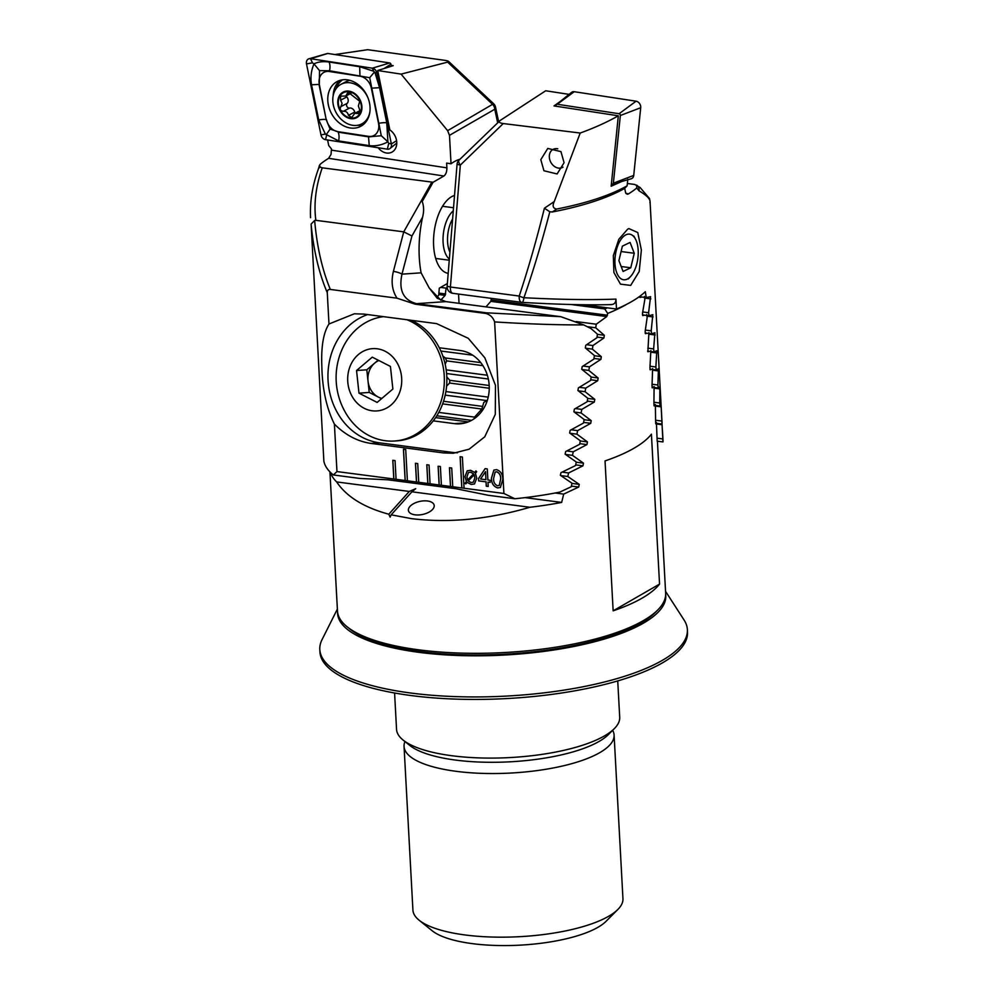 <?xml version="1.0" encoding="UTF-8"?>
<svg xmlns="http://www.w3.org/2000/svg" width="994" height="994" viewBox="0 0 994 994"><rect width="100%" height="100%" fill="white"/><g stroke="black" fill="none" stroke-linecap="round" stroke-linejoin="round"><path stroke-width="1.49" d="M487.358 400.284L483.805 402.421L481.841 409.031L474.573 417.107L474.063 418.809M329.933 471.864L337.475 610.987A164.333 50.508 -3.1 0 0 347.142 626.804L349.751 628.904A161.699 49.7 -3.1 0 0 420.189 651.555A161.699 49.7 -3.1 0 0 655.369 612.354L657.742 609.981A164.333 50.508 -3.1 0 0 665.645 593.219L657.419 441.199M347.142 626.804A164.333 50.508 -3.1 0 0 418.722 649.827A164.333 50.508 -3.1 0 0 657.742 609.981M394.581 693.004L396.544 729.323A111.75 34.343 -3.1 0 0 403.117 740.07A111.75 34.343 -3.1 0 0 451.798 755.726A111.75 34.343 -3.1 0 0 614.329 728.627A111.75 34.343 -3.1 0 0 619.709 717.233L617.734 680.915M403.117 740.07L409.64 745.326A105.165 32.33 -3.1 0 0 455.438 760.062A105.165 32.33 -3.1 0 0 608.415 734.566L614.329 728.627M427.519 500.988A13.146 6.672 -12.1 0 0 414.113 503.399A13.146 6.672 -12.1 0 0 408.435 510.667A13.146 6.672 -12.1 0 0 415.057 514.83A13.146 6.672 -12.1 0 0 428.464 512.432A13.146 6.672 -12.1 0 0 434.142 505.163A13.146 6.672 -12.1 0 0 427.519 500.988M613.149 610.825L605.035 460.918A164.333 50.508 -3.1 0 0 651.418 434.192L659.544 584.099L613.149 610.825A164.333 50.508 -3.1 0 0 659.544 584.099M657.133 440.267L656.45 423.307M656.388 422.4L655.791 423.866L655.605 421.605L655.369 404.508L654.139 405.887L653.928 403.614L654.102 386.567L652.263 387.871L652.039 385.597L652.598 368.612M651.381 369.346L650.188 369.83L649.939 367.556L650.859 350.621M649.331 351.304L647.902 351.777M647.864 351.764L648.92 332.592M647.069 333.251L645.441 333.686L645.156 331.4L647.144 317.571L646.771 314.551M644.634 315.16L642.783 315.57L642.484 313.284L644.833 299.492L644.435 296.473M642 297.044L639.999 297.43L639.54 296.498M639.9 297.417L639.577 296.721L646.262 297.604L650.585 296.634L648.585 312.725L649.032 315.744L652.847 314.688M330.43 472.374A164.333 50.508 -3.1 0 0 336.643 481.916C346.521 496.689 363.903 507.462 388.803 514.221L390.133 517.116L391.176 514.83L411.615 518.657C448.915 523.179 488.34 519.39 529.901 507.275A164.333 50.508 -3.1 0 0 561.66 502.43L563.685 494.105L578.707 487.048L579.253 484.376L567.798 476.511L568.593 472.97L582.944 465.838L583.466 463.154L572.482 455.351L573.24 451.81L586.957 444.591L587.442 441.908L576.918 434.167L577.626 430.626L590.747 423.32L591.206 420.636L581.105 412.945L581.788 409.404L594.337 402.023L594.772 399.339L585.068 391.698L585.714 388.145L597.717 380.702L598.139 378.006L588.821 370.427L589.43 366.861L600.923 359.343L601.308 356.66L592.374 349.118L592.946 345.552L603.93 337.972L604.302 335.276L595.717 327.784L596.263 324.218L606.762 316.577L607.694 313.421A164.333 50.508 -3.1 0 0 626.879 304.201M391.176 514.83L411.914 491.794L415.728 488.675L409.292 491.446L388.803 514.221M411.914 491.794L529.901 507.275M525.056 497.621L561.66 502.43M336.643 481.916L409.292 491.446M570.978 304.499L604.737 308.935A160.382 49.29 -3.1 0 0 607.384 307.842M491.421 298.374L490.8 301.368L485.967 306.873M576.11 321.571L596.263 324.218M587.268 326.678L595.717 327.784M447.163 287.564A2892.205 888.909 176.9 0 1 446.144 288.136L440.615 287.403M440.74 300.138L445.138 295.38L446.144 288.136M586.671 344.732L592.946 345.552M607.694 313.421L604.737 308.935M442.889 356.212L445.362 357.964L446.666 360.884L445.175 364.276M446.803 376.962L449.835 380.329L449.599 383.038L446.579 386.144M566.816 450.978L573.24 451.81M565.536 454.444L572.482 455.351M583.13 366.041L589.43 366.861M440.839 351.019L472.734 355.193M582.074 369.544L588.821 370.427M446.169 369.843L487.358 375.247M579.39 387.312L585.714 388.145M446.592 373.533L488.34 379.012M578.284 390.816L585.068 391.698M445.884 391.574L488.216 397.128M575.427 408.559L581.788 409.404M445.2 395.127L486.836 400.582M574.271 412.05L581.105 412.945M438.789 412.411L474.573 417.107M571.239 429.781L577.626 430.626M436.813 415.79L471.566 420.35M570.022 433.26L576.918 434.167M585.677 348.235L592.374 349.118M562.144 472.125L568.593 472.97M560.79 475.592L567.798 476.511M555.236 492.999L563.685 494.105M378.18 147.746A13.146 10.338 -117.4 0 0 391.822 152.194A13.146 10.338 -117.4 0 0 396.755 142.204A13.146 10.338 -117.4 0 0 389.834 129.928L377.708 70.524L393.189 65.666L391.139 65.355M448.195 273.338A39.437 19.482 -82.5 0 1 438.317 265A39.437 19.482 -82.5 0 1 433.62 245.704A39.437 19.482 -82.5 0 1 446.753 200.639A39.437 19.482 -82.5 0 1 454.519 195.47M397.016 298.188C392.121 290.608 390.915 281.675 393.4 271.387A6.573 1.416 14.6 0 1 401.974 274.158L421.108 272.828A76.911 37.983 97.5 0 1 419.269 257.185A76.911 37.983 97.5 0 1 422.587 217.177C424.078 211.337 423.941 206.131 422.189 201.533L433.086 182.25L322.242 167.812C315.794 186.3 313.669 203.807 315.856 220.32L314.651 220.457C316.974 246.798 322.193 269.796 330.331 289.44L397.016 298.188L415.281 304.201L485.855 313.458C490.179 314.663 493.099 317.484 494.614 321.907L503.908 493.471L514.817 498.764A164.333 50.508 -3.1 0 0 559.808 492.105L571.252 486.737L571.985 483.208L560.355 475.306L560.964 472.672L575.563 465.54L576.259 461.999L565.114 454.159L565.698 451.512L579.651 444.306L580.31 440.764L569.624 432.986L570.171 430.34L583.515 423.034L584.137 419.493L573.886 411.777L574.395 409.118L587.168 401.75L587.752 398.196L577.912 390.53L578.396 387.871L590.622 380.429L591.169 376.888L581.726 369.259L582.186 366.6L593.878 359.095L594.4 355.541L585.329 347.962L585.764 345.303L596.947 337.724L597.444 334.17L591.032 328.579L583.664 324.901C557.535 325.013 527.851 324.019 494.614 321.907M322.242 167.812L320.317 167.141L319.472 165.352L320.242 164.246A164.333 50.508 176.9 0 1 328.616 158.319L331.027 154.455L331.474 148.901L328.728 145.571L327.598 139.98M396.072 479.332L395.053 460.595L392.792 460.297L393.798 479.033L407.403 480.81L405.714 449.586L403.44 449.288L405.13 480.512L418.735 482.301L417.716 463.564L415.455 463.266L416.474 482.003L430.067 483.792L429.06 465.043L426.786 464.757L427.805 483.494L441.398 485.271L440.392 466.534L438.118 466.236L439.137 484.973L441.398 485.221M441.398 485.271L452.742 486.762L451.723 468.025L449.45 467.727L450.468 486.464L452.73 486.712M452.742 486.762L464.074 488.24L462.384 457.016L460.11 456.718L461.8 487.955L464.074 488.203M464.074 488.24L503.908 493.471M327.274 292.696C318.937 273.126 313.545 250.252 311.11 224.085L323.87 461.166A164.333 50.508 -3.1 0 0 333.35 474.958L336.966 471.578L334.394 424.115C345.403 435.061 357.616 441.498 371.06 443.423L443.585 452.941L453.301 453.252L469.118 449.189L484.761 436.801L495.285 414.386L495.484 385.361L484.848 357.84L468.249 338.295L436.59 323.622L364.053 314.104L354.349 313.793L328.977 323.994L327.274 292.696C327.212 290.372 328.231 289.279 330.331 289.44M336.966 471.578L396.072 479.282M488.004 482.127L488.228 486.451L486.265 486.19L486.041 481.866L478.623 480.897L478.499 478.611L485.122 468.634L487.284 468.919L487.88 479.965L490.067 480.251L490.179 482.413L488.004 482.127L490.179 482.363M467.105 482.376L465.776 483.929L465.03 483.295L466.385 481.469L464.981 476.611L467.205 470.821L470.572 470.299L474.734 472.448L475.927 470.907L476.685 471.715L475.43 473.33L476.747 478.164L474.511 483.966L471.231 484.463L467.105 482.376L471.231 484.463M502.79 479.555L500.38 487.495L497.596 487.917C493.372 486.401 491.334 483.121 491.458 478.064L493.869 470.1L496.615 469.665C500.852 471.181 502.914 474.486 502.79 479.555M459.973 159.239A76.911 37.983 97.5 0 0 451.027 163.762L449.487 135.333L447.635 130.674L401.129 74.115L447.66 62.125C449.536 61.516 448.518 60.907 444.604 60.299L367.606 49.7L334.953 54.546M451.027 163.762L446.629 163.078L446.89 167.862C446.89 171.751 445.896 174.472 443.908 176.013L433.086 182.25M401.129 74.115L377.708 70.524M498.665 121.802L495.534 107.128A6.573 6.573 0 0 0 493.608 103.711L448.518 61.342L447.66 62.125L492.875 104.618A6.573 5.343 60.1 0 1 494.776 109.241L449.487 135.333M334.394 424.115C326.479 408.062 322.292 388.803 321.845 366.339C321.025 346.707 323.41 332.605 328.977 323.994M320.317 167.141A6.573 4.1 19.8 0 0 318.391 168.955L318.391 168.955C312.402 185.53 309.793 201.782 310.55 217.698L310.414 213.946M393.4 271.387L403.738 231.85L411.951 235.988L401.974 274.158C398.532 290.335 403.378 300.163 416.536 303.655L486.476 312.824L560.864 316.701L583.664 324.901M431.818 182.175L403.738 231.85L315.856 220.32M311.11 224.085L314.651 220.457M493.608 103.711L447.635 130.674M447.362 283.526L439.286 288.173L438.714 295.206L437.161 296.933M333.35 474.958L359.865 478.437L387.896 479.804L455.898 488.713L488.315 495.285L514.817 498.764M421.108 272.828L429.222 287.999L437.223 298.262L445.896 301.617L560.864 316.701M429.222 287.999L440.901 300.275M435.62 417.617L468.273 421.903M433.26 420.86L454.42 423.63A36.815 31.845 -94 0 0 459.924 423.804A36.815 31.845 -94 0 0 489.259 388.07A36.815 31.845 -94 0 0 460.359 350.534L439.298 347.763M367.631 314.576A65.728 56.869 -94 0 0 328.268 383.274A65.728 56.869 -94 0 0 379.546 442.839L452.084 452.357A65.728 56.869 -94 0 0 457.526 452.767M485.855 313.458L486.476 312.824M465.826 483.867L465.03 483.295M465.093 483.258L466.385 481.469M466.459 481.431L464.981 476.611M465.043 476.573L467.242 470.796M475.952 470.932L474.734 472.448M474.548 483.941L471.293 484.426M467.615 479.99L473.579 473.815L470.659 472.175L468.435 472.51L466.944 476.859L467.615 479.99L473.517 473.852L470.597 472.212L468.46 472.485M474.859 478.002L474.2 474.759L468.199 480.947L471.131 482.537L473.368 482.189L474.859 478.002L474.138 474.797M473.368 482.189L474.797 478.052M488.228 486.401L486.265 486.19M486.339 486.153L486.041 481.866M486.103 481.829L478.623 480.897M478.698 480.86L478.499 478.611M478.574 478.574L485.159 468.634M485.917 479.704L485.544 471.628L480.562 479.009L485.917 479.704L485.482 471.665M500.417 487.47L497.596 487.917M497.671 487.88C493.446 486.364 491.396 483.084 491.521 478.027L491.458 478.064M491.521 478.027L493.906 470.075M500.678 479.232C500.951 475.629 499.659 473.144 496.814 471.79L495.161 472.063L493.633 478.35C493.372 481.953 494.664 484.413 497.497 485.755L499.224 485.457L500.616 479.27C500.889 475.666 499.597 473.181 496.751 471.827L495.186 472.038M499.224 485.457L500.616 479.27M460.185 456.731L461.875 487.905M403.514 449.3L405.204 480.475M449.524 467.739L450.531 486.426M438.192 466.248L439.199 484.935M426.861 464.757L427.867 483.457M415.529 463.279L416.536 481.966M392.854 460.297L393.873 478.996M360.275 111.564L358.374 105.948L359.716 101.276L348.099 92.169L345.738 96.058L340.557 96.12L340.594 100.183L342.11 103.438L340.843 106.631C339.55 109.377 340.395 110.93 343.402 111.278C346.049 111.079 347.726 112.434 348.434 115.341L351.702 117.565L354.746 113.341L359.256 113.627L360.275 111.564L358.374 105.948L359.716 101.276L348.099 92.169L345.738 96.058L340.557 96.12L340.594 100.183L342.11 103.438L340.843 106.631C339.55 109.377 340.395 110.93 343.402 111.278C346.049 111.079 347.726 112.434 348.434 115.341L351.702 117.565L354.746 113.341L359.256 113.627L360.275 111.564M347.142 103.376A4.734 3.728 -117.4 0 0 348.198 100.282A4.734 3.728 -117.4 0 0 346.881 96.927L340.594 100.183L346.881 96.927A2.709 2.125 62.6 0 1 346.185 95.822A2.709 2.125 62.6 0 0 346.881 96.927A4.734 3.728 -117.4 0 1 348.198 100.282A4.734 3.728 -117.4 0 1 347.142 103.376L340.843 106.631L347.142 103.376A2.709 2.125 62.6 0 0 349.677 108.023L343.402 111.278L349.677 108.023A2.709 2.125 62.6 0 1 347.142 103.376M332.816 101.202A22.353 17.569 -117.4 0 0 352.621 125.294A22.353 17.569 -117.4 0 0 361.754 123.902A22.353 17.569 -117.4 0 0 369.967 111.229A22.353 17.569 -117.4 0 1 361.754 123.902A22.353 17.569 -117.4 0 1 352.621 125.294A22.353 17.569 -117.4 0 1 332.816 101.202A22.353 17.569 -117.4 0 1 341.19 84.217A22.353 17.569 -117.4 0 0 332.816 101.202M349.105 91.162A14.463 11.369 -117.4 0 0 337.786 103.041A14.463 11.369 -117.4 0 0 350.596 118.634A14.463 11.369 -117.4 0 0 361.915 106.756A14.463 11.369 -117.4 0 0 349.105 91.162A14.463 11.369 -117.4 0 0 337.786 103.041A14.463 11.369 -117.4 0 0 350.596 118.634A14.463 11.369 -117.4 0 0 361.915 106.756A14.463 11.369 -117.4 0 0 349.105 91.162M350.323 82.825A22.353 17.569 -117.4 0 0 341.19 84.217A22.353 17.569 -117.4 0 1 350.323 82.825A22.353 17.569 -117.4 0 1 368.314 98.692A22.353 17.569 -117.4 0 0 350.323 82.825M349.9 80.365A22.353 17.569 -117.4 0 0 346.061 81.694L341.19 84.217L346.061 81.694A22.353 17.569 -117.4 0 1 349.9 80.365M338.333 103.127A13.804 10.859 -117.4 0 0 350.559 118.013A13.804 10.859 -117.4 0 0 361.369 106.669A13.804 10.859 -117.4 0 0 349.142 91.783A13.804 10.859 -117.4 0 0 338.333 103.127A13.804 10.859 -117.4 0 0 350.559 118.013A13.804 10.859 -117.4 0 0 361.369 106.669A13.804 10.859 -117.4 0 0 349.142 91.783A13.804 10.859 -117.4 0 0 338.333 103.127M349.975 92.28L347.254 93.697L349.975 92.28M355.181 113.117A2.709 2.125 62.6 0 1 354.734 112.086A4.734 3.728 -117.4 0 0 349.677 108.023A4.734 3.728 -117.4 0 1 354.734 112.086L348.434 115.341L354.734 112.086A2.709 2.125 62.6 0 0 355.181 113.117M564.083 162.718L557.112 173.95L543.942 170.757L540.811 159.661L547.781 148.429L560.951 151.622L564.083 162.718M627.649 229.192L628.867 228.583L637.775 232.546L641.366 250.016L639.217 271.511L630.693 285.402L620.467 284.147L613.907 272.518L613.323 255.644L618.852 239.243L627.649 229.192M554.254 201.558L580.198 133.034L503.25 123.554L460.321 165.103L450.406 287.017L519.216 296.05A6.573 3.243 97.5 0 0 521.651 302.338A6.573 6.573 0 0 0 522.111 302.387L522.111 302.387A6.573 1.603 93.4 0 0 523.937 297.728A6.573 1.416 -161.6 0 1 519.216 296.05C528.062 269.498 536.462 240.225 544.401 208.231L554.254 201.558C552.192 205.994 553.037 208.492 556.764 209.026L552.378 211.958L549.819 211.784C541.643 243.058 533.008 271.697 523.937 297.728C560.703 299.616 591.38 300.064 615.957 299.095L616.504 309.035A164.333 50.508 -3.1 0 0 631.575 301.642A164.333 50.508 -3.1 0 0 645.317 291.689L646.262 297.604M649.902 202.577C650.859 199.583 647.268 195.681 639.105 190.898L636.732 188.028A164.333 50.508 176.9 0 1 628.357 193.954L625.698 193.097L624.692 188.375L627.115 185.841L627.798 179.255M552.378 211.958A164.333 50.508 -3.1 0 0 624.692 188.375M503.25 123.554C499.348 122.945 498.305 121.927 500.131 120.485L545.706 90.777L569.09 94.368M559.92 101.723L554.006 105.923L618.33 115.801C607.21 122.1 594.499 127.853 580.198 133.034M459.029 160.146A6.573 6.573 0 0 0 457.054 164.333L460.321 165.103A6.573 2.659 -134.1 0 1 459.029 160.146L500.131 120.485M652.822 314.7L651.207 330.828L651.617 333.847L654.922 332.729L653.63 348.919L654.027 351.926L656.798 350.745L655.878 366.972L656.226 369.979L658.45 368.724M658.426 368.724L657.916 385.013L658.239 388.008L659.867 386.678M659.854 386.678L659.755 403.017L660.028 406.012L661.047 404.595L662.886 440.752M626.096 193.606L628.357 193.954L627.177 194.215M556.764 209.026C586.46 203.186 609.906 195.445 627.115 185.841M662.054 422.885L650.051 201.409L649.529 198.589L640.049 187.444L634.744 184.462L627.363 183.492M639.105 190.898A6.573 6.088 -57.3 0 0 636.669 185.132L636.732 188.028M662.961 441.932L657.121 441.162M616.504 309.035L583.813 304.748M615.957 299.095C615.882 302.797 614.155 304.624 610.788 304.562M549.819 211.784L544.401 208.231M611.583 304.611C587.951 305.22 558.119 304.487 522.111 302.387A6.573 1.603 93.4 0 1 521.974 302.35A6.573 3.243 97.5 0 1 521.651 302.338L452.829 293.317A6.573 3.243 97.5 0 0 453.152 293.317M651.617 333.847L645.131 332.99M653.63 348.919L647.827 348.161M654.027 351.926L647.628 351.081M655.878 366.972L650.088 366.214M656.226 369.979L649.939 369.159M657.916 385.013L652.151 384.256M658.239 388.008L652.052 387.2M659.755 403.017L654.002 402.259M648.585 312.725L642.745 311.954M649.032 315.744L642.447 314.874M651.207 330.828L645.379 330.07M660.028 406.012L653.965 405.217M661.37 420.996L655.642 420.251M661.606 423.991L655.655 423.208M662.749 438.938L657.046 438.192M621.722 181.492L611.161 186.226L618.33 115.801M616.802 272.89A23.011 11.369 97.5 0 0 630.519 276.568A23.011 11.369 97.5 0 0 636.359 241.02A23.011 11.369 97.5 0 0 635.439 239.02A23.011 11.369 97.5 0 0 619.597 241.641A23.011 11.369 97.5 0 0 616.802 272.89M630.768 267.771L634.259 253.259L630.072 242.437L622.381 246.139L618.902 260.652L623.089 271.461L630.768 267.771L621.163 266.516M621.088 251.532L634.259 253.259M449.35 259.099A26.291 12.984 -82.5 0 1 443.063 241.753A26.291 12.984 -82.5 0 1 453.276 210.852M449.909 252.141A23.011 11.369 -82.5 0 1 447.548 241.244A23.011 11.369 -82.5 0 1 452.618 218.953M556.056 106.246L556.168 105.178A1.416 1.118 62.6 0 1 556.541 104.432L571.538 92.392A5.256 4.138 62.6 0 1 574.234 91.709L636.061 101.202A5.256 4.138 62.6 0 1 640.708 107.725L633.725 175.416A5.256 4.138 62.6 0 1 631.165 178.783L612.677 184.089A1.416 1.118 62.6 0 1 612.267 184.114L611.385 183.977M556.541 104.432A1.416 1.118 62.6 0 1 557.274 104.246L619.1 113.738A1.416 1.118 62.6 0 1 620.355 115.503L613.373 183.182A1.416 1.118 62.6 0 1 612.677 184.089M347.627 79.88A25.31 19.905 -117.4 0 0 337.289 81.458A25.31 19.905 -117.4 0 0 328.852 106.992A25.31 19.905 -117.4 0 0 350.236 127.977A25.31 19.905 -117.4 0 0 360.573 126.4A25.31 19.905 -117.4 0 0 368.998 100.866A25.31 19.905 -117.4 0 0 347.627 79.88M326.517 119.678A13.146 10.338 -117.4 0 0 337.873 131.655L368.513 136.352A13.146 10.338 -117.4 0 0 378.528 123.355L371.346 88.18A13.146 10.338 -117.4 0 0 359.977 76.203L329.349 71.506A13.146 10.338 -117.4 0 0 319.335 84.502L326.194 119.591L330.107 129.133L337.873 131.655M320.987 134.873A5.256 4.138 -117.4 0 0 325.535 139.669L387.362 149.162A5.256 4.138 -117.4 0 0 390.058 148.479A5.256 4.138 -117.4 0 0 391.363 143.956L376.875 72.984A5.256 4.138 -117.4 0 0 372.328 68.188L310.501 58.696A5.256 4.138 -117.4 0 0 308.96 58.783A5.256 4.138 -117.4 0 0 306.5 63.902L320.987 134.873L325.386 134.091L318.714 119.951L311.532 84.776C310.265 77.582 311.097 70.624 313.992 63.902L312.439 62.833L310.501 58.696L327.858 53.465A1.416 1.118 -117.4 0 0 327.076 53.701M391.313 66.2L390.915 64.237A1.416 1.118 -117.4 0 0 389.685 62.957L327.858 53.465M381.286 135.718L387.921 141.844C381.746 145.112 375.521 146.379 369.234 145.621L338.594 140.912A9.207 4.933 -81.3 0 0 338.122 132.165L368.762 136.874L381.286 135.718L369.706 77.706L329.523 70.773L319.521 70.611L313.992 63.902C317.856 61.839 322.876 61.206 329.051 62.026L359.679 66.722L373.769 71.257L374.937 72.487L379.571 87.696L386.753 122.858L387.921 141.844L388.753 143.298L391.363 143.956L396.594 140.701M338.594 140.912L325.386 134.091M319.521 70.611L319.335 84.502M330.107 129.133L326.591 134.14M374.34 72.127L369.706 77.706M563.014 167.166A10.188 8.014 62.6 0 1 554.08 166.172A10.188 8.014 62.6 0 1 549.309 156.567A10.188 8.014 62.6 0 1 557.796 148.814M378.876 360.524A19.718 17.06 -94 0 0 374.663 363.133L378.155 360.163M383.498 316.651A62.448 54.024 -94 0 0 357.678 328.194A62.448 54.024 -94 0 0 341.451 350.82A69.878 69.878 0 0 0 345.75 413.044A62.448 54.024 -94 0 0 347.167 415.355A62.448 54.024 -94 0 0 394.593 441.013L397.103 440.839A62.448 54.024 -94 0 0 425.42 429.048A62.448 54.024 -94 0 0 446.256 370.427A62.448 54.024 -94 0 0 411.181 320.279M394.593 441.013A62.448 54.024 -94 0 0 422.91 429.222A62.448 54.024 -94 0 0 433.421 342.06A62.448 54.024 -94 0 0 406.931 319.733M353.143 398.109A31.224 27.012 -94 0 0 391.015 405.043A31.224 27.012 -94 0 0 396.271 361.468A31.224 27.012 -94 0 0 358.399 354.535A31.224 27.012 -94 0 0 353.143 398.109M356.548 370.513L372.265 357.157L390.431 366.426L392.866 389.052L377.148 402.421L358.983 393.152L356.548 370.513L366.798 369.805L374.663 363.133A19.718 17.06 -94 0 0 368.028 381.124L366.798 369.805M381.522 398.706L369.246 392.444L358.983 393.152M369.246 392.444L368.028 381.124A19.718 17.06 -94 0 0 378.329 397.078A19.718 17.06 -94 0 0 381.895 398.395M665.669 594.474A164.333 50.508 176.9 0 1 661.954 607.632A164.333 50.508 176.9 0 1 483.258 655.767A164.333 50.508 176.9 0 1 337.587 612.242M665.545 591.318L684.071 620.007A184.052 56.571 176.9 0 1 687.376 629.624A184.052 56.571 176.9 0 1 683.089 642.981A184.052 56.571 176.9 0 1 485.209 696.844A184.052 56.571 176.9 0 1 319.807 649.529A184.052 56.571 176.9 0 1 322.056 639.614L337.364 609.098M687.376 629.624L687.5 632.122A184.052 56.571 176.9 0 1 683.213 645.479A184.052 56.571 176.9 0 1 485.345 699.341A184.052 56.571 176.9 0 1 319.944 652.027L319.807 649.529M612.652 730.317A105.165 32.33 176.9 0 1 614.093 735.075L622.952 898.713A105.165 32.33 176.9 0 1 617.883 909.448L606.067 921.314A92.02 28.279 176.9 0 1 546.737 942.486A92.02 28.279 176.9 0 1 432.142 930.732L419.108 920.208A105.165 32.33 176.9 0 1 412.92 910.094L404.049 746.457A105.165 32.33 176.9 0 1 404.968 741.561M617.883 909.448A105.165 32.33 176.9 0 1 550.08 933.639A105.165 32.33 176.9 0 1 419.108 920.208M614.093 735.075A105.165 32.33 176.9 0 1 541.221 770.002A105.165 32.33 176.9 0 1 404.049 746.457M490.8 301.368L606.762 316.577M597.419 334.369L604.302 335.276M438.764 294.535L445.138 295.38M597.034 337.065L603.93 337.972M491.297 299.977L607.458 315.222M579.775 443.647L586.957 444.591M580.272 440.976L587.442 441.908M576.222 462.21L583.466 463.154M575.7 464.881L582.944 465.838M445.362 357.964L480.761 362.611M591.144 377.086L598.139 378.006M446.666 360.884L482.91 365.643M590.722 379.783L597.717 380.702M449.835 380.329L489.197 385.486M587.715 398.408L594.772 399.339M587.28 401.091L594.337 402.023M449.599 383.038L489.259 388.244M584.099 419.704L591.206 420.636M443.535 401.265L482.798 406.422M442.628 403.887L481.841 409.031M583.627 422.388L590.747 423.32M438.888 293.106L445.66 293.988M594.375 355.74L601.308 356.66M593.977 358.436L600.923 359.343M571.948 483.419L579.253 484.376M571.388 486.091L578.707 487.048M446.89 167.862L331.536 150.156M497.659 122.771L494.776 109.241A6.573 3.33 167.9 0 0 495.534 107.128M422.587 217.177L411.951 235.988M445.896 301.617L416.536 303.655A6.573 3.243 -82.5 0 0 415.281 304.201M465.366 422.885L454.42 423.63M443.585 452.941L452.084 452.357M371.06 443.423L379.546 442.839M443.908 176.013L328.616 158.319M360.213 112.173L357.641 113.515L360.213 112.173M447.138 286.26L450.406 287.017A6.573 3.243 97.5 0 0 450.381 288.707A6.573 3.243 97.5 0 0 452.829 293.317A6.573 6.573 0 0 1 447.138 286.26L457.054 164.333M650.834 298.883L644.646 298.076M655.145 334.99L649.107 334.195M656.997 352.994L651.02 352.211M658.624 370.973L652.735 370.203M660.016 388.927L654.226 388.169M653.095 316.949L646.97 316.154M661.172 406.844L655.468 406.099M662.066 424.724L656.487 423.991M613.373 183.182L633.725 175.416M620.355 115.503L640.708 107.725M619.1 113.738L636.061 101.202M557.274 104.246L574.234 91.709M361.915 123.815A24.44 19.221 -117.4 0 0 364.972 123.02M340.134 80.315A25.31 19.905 -117.4 0 0 333.189 95.648M342.595 79.806A24.44 19.221 -117.4 0 0 336.134 88.64M389.685 62.957L372.328 68.188L373.769 71.257M390.915 64.237L384.715 68.101M378.055 72.251L376.875 72.984L374.937 72.487M357.181 125.343A25.31 19.905 -117.4 0 0 363.133 124.735M312.439 62.833L306.5 63.902M326.566 135.321L325.535 139.669M388.753 143.298L387.362 149.162M311.532 84.776L319.012 84.415L326.194 119.591A9.207 1.926 168.5 0 0 318.714 119.951M329.051 62.026A9.207 4.933 -81.3 0 1 329.523 70.773L329.349 71.506M359.679 66.722L359.977 76.203M379.571 87.696L371.346 88.18M386.753 122.858A9.207 1.926 168.5 0 0 379.273 123.219L378.528 123.355M369.234 145.621L368.513 136.352M318.391 168.955L319.472 165.352M366.115 121.641L361.754 123.902L366.115 121.641M351.118 93.262L345.738 96.058L351.118 93.262M360.114 110.57L354.746 113.341L360.114 110.57M663.048 441.361L662.464 430.439M630.519 276.568L628.245 278.991M635.439 239.02L633.874 236.087M453.525 207.734L442.529 206.292M449.251 260.217L435.695 258.44M327.448 53.477L308.96 58.783M396.78 143.086L390.058 148.479M458.545 294.062L459.054 303.344"/></g></svg>
